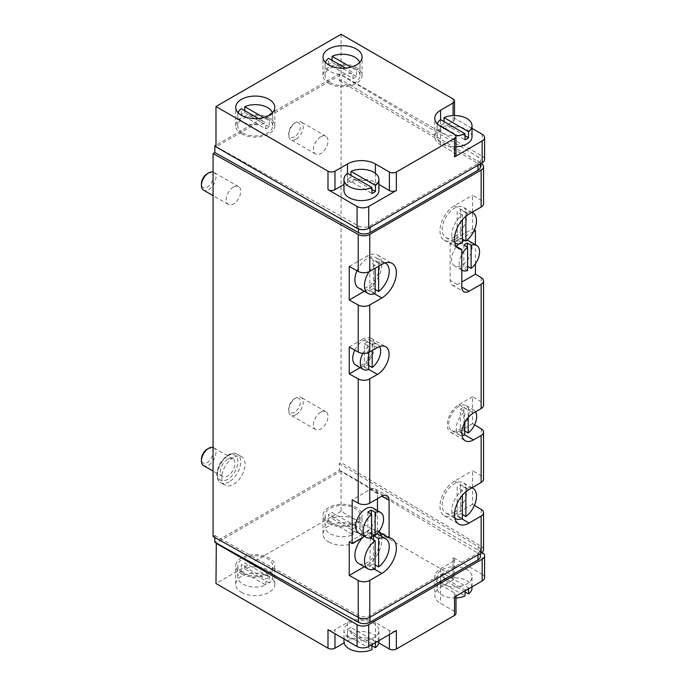 <?xml version="1.0" encoding="UTF-8"?>
<svg xmlns="http://www.w3.org/2000/svg" width="686" height="686" viewBox="0 0 686 686"><rect width="100%" height="100%" fill="white"/><g stroke="black" fill="none" stroke-linecap="round" stroke-linejoin="round"><path stroke-width="0.51" stroke-dasharray="3.43 2.57" d="M461.807 270.087A14.397 8.309 -60 0 1 461.807 254.343M469.01 241.009A14.397 8.309 -60 0 1 471.213 252.551A14.397 8.309 -60 0 1 461.807 265.242A14.397 8.309 -60 0 1 454.612 265.954A14.397 8.309 -60 0 1 456.516 246.497M458.883 243.907A14.397 8.309 -60 0 1 462.39 241.412M464.876 240.503A14.397 8.309 -60 0 1 466.806 240.357M467.629 270.438L463.847 268.26A14.397 8.309 120 0 0 465.588 267.42A14.397 8.309 120 0 0 467.338 266.245L467.338 247.106M373.013 508.06A14.397 8.309 -60 0 1 375.216 519.602A14.397 8.309 -60 0 1 365.81 532.293A14.397 8.309 -60 0 1 358.606 533.005M371.623 537.49L367.842 535.312A14.397 8.309 120 0 0 369.591 534.471A14.397 8.309 120 0 0 371.332 533.296L371.332 514.157M475.518 411.849A14.397 8.309 120 0 0 473.666 409.979A14.397 8.309 120 0 0 468.212 409.859L468.212 417.5M367.842 341.834A14.397 8.309 120 0 0 364.352 343.849L364.352 367.019A14.397 8.309 120 0 0 366.101 366.178A14.397 8.309 120 0 0 367.842 365.003L367.842 341.834L372.206 344.355A14.397 8.309 -60 0 1 377.66 344.475A14.397 8.309 -60 0 1 379.624 346.516M372.206 344.355L372.206 350.563M378.612 266.245L378.612 263.201A17.484 10.093 -60 0 1 385.095 262.935M465.88 216.27L465.88 212.814A17.484 10.093 -60 0 1 471.925 212.368M465.88 491.725L465.88 488.26A17.484 10.093 -60 0 1 471.925 487.823M456.482 246.48L450.17 242.835A20.571 11.876 120 0 0 457.442 240.889L473.683 231.508M474.429 229.913L472.56 228.798L454.535 239.208L457.442 240.889M378.663 531.89L377.446 531.178A20.571 11.876 120 0 0 370.174 533.133L364.498 536.409M349.234 541.863L367.267 531.453L370.174 533.133M475.424 263.81L475.424 244.713M474.592 424.84L472.56 423.631L472.56 396.757L481.238 401.945A8.232 4.751 180 0 1 483.544 405.237M472.56 487.454L472.56 470.656L481.238 475.844A8.232 4.751 180 0 1 483.544 479.145M474.429 505.368L472.56 504.244L472.56 488.08M483.544 549.683A8.232 4.751 0 0 0 481.238 546.382L341.079 462.587L339.338 463.599L339.338 470.313L214.829 542.197M481.135 163.379L341.079 79.645L341.079 462.587M472.56 212L472.56 195.21L481.238 200.389A8.232 4.751 180 0 1 483.544 203.691M472.56 228.798L472.56 212.626M465.031 591.932L444.039 579.807L444.039 573.762A17.484 10.093 0 0 0 440.549 575.777L465.031 589.917A17.484 10.093 0 0 0 468.521 587.893L444.039 573.762M472.019 587.885A17.484 10.093 0 0 0 462.355 578.855A17.484 10.093 0 0 0 444.039 579.807M455.984 597.943A17.484 10.093 0 0 1 442.17 595.019A17.484 10.093 0 0 1 437.051 587.885A17.484 10.093 0 0 1 440.549 581.822L465.031 595.962M442.17 583.94A17.484 10.093 0 0 0 461.224 586.127A17.484 10.093 0 0 0 472.019 576.797A17.484 10.093 0 0 0 454.535 566.705A17.484 10.093 0 0 0 437.051 576.797A17.484 10.093 0 0 0 442.17 583.94M465.031 590.895L465.031 589.917M468.521 588.88L468.521 587.893M440.549 581.822L440.549 575.777M371.941 645.672L350.949 633.555L350.949 627.51A17.484 10.093 0 0 0 347.459 629.525L371.941 643.657A17.484 10.093 0 0 0 375.431 641.642L350.949 627.51M378.929 641.633A17.484 10.093 0 0 0 369.265 632.603A17.484 10.093 0 0 0 350.949 633.555M343.96 641.633A17.484 10.093 0 0 1 347.459 635.57L371.941 649.702M349.08 637.68A17.484 10.093 0 0 0 368.133 639.875A17.484 10.093 0 0 0 378.929 630.545A17.484 10.093 0 0 0 361.445 620.453A17.484 10.093 0 0 0 343.96 630.545A17.484 10.093 0 0 0 349.08 637.68M371.941 644.643L371.941 643.657M375.431 642.628L375.431 641.642M347.459 635.57L347.459 629.525M328.551 520.52L353.033 534.66A17.484 10.093 0 0 1 330.172 533.717A17.484 10.093 0 0 1 325.053 526.582A17.484 10.093 0 0 1 328.551 520.52L328.551 514.474L353.033 528.606A17.484 10.093 0 0 0 356.523 526.591L332.041 512.459A17.484 10.093 0 0 0 328.551 514.474M330.172 522.638A17.484 10.093 0 0 0 349.225 524.824A17.484 10.093 0 0 0 360.021 515.495A17.484 10.093 0 0 0 342.537 505.402A17.484 10.093 0 0 0 325.053 515.495A17.484 10.093 0 0 0 330.172 522.638M353.033 534.66L353.033 528.606M356.523 532.645L332.041 518.505A17.484 10.093 0 0 1 350.357 517.553A17.484 10.093 0 0 1 360.021 526.582A17.484 10.093 0 0 1 356.523 532.645L356.523 526.591M332.041 518.505L332.041 512.459M241.275 570.906L265.756 585.047A17.484 10.093 0 0 1 242.904 584.103A17.484 10.093 0 0 1 237.776 576.969A17.484 10.093 0 0 1 241.275 570.906L241.275 564.861L265.756 578.993A17.484 10.093 0 0 0 269.246 576.977L244.773 562.846A17.484 10.093 0 0 0 241.275 564.861M242.904 573.024A17.484 10.093 0 0 0 261.958 575.211A17.484 10.093 0 0 0 272.745 565.881A17.484 10.093 0 0 0 255.261 555.789A17.484 10.093 0 0 0 237.776 565.881A17.484 10.093 0 0 0 242.904 573.024M265.756 585.047L265.756 578.993M269.246 583.023L244.773 568.891A17.484 10.093 0 0 1 263.081 567.939A17.484 10.093 0 0 1 272.745 576.969A17.484 10.093 0 0 1 269.246 583.023L269.246 576.977M244.773 568.891L244.773 562.846M356.523 76.472L332.041 62.34A17.484 10.093 0 0 0 328.551 64.355L353.033 78.487A17.484 10.093 0 0 0 356.523 76.472L356.523 70.426L350.889 67.177M356.523 70.426A17.484 10.093 0 0 0 360.021 64.364A17.484 10.093 0 0 0 359.678 62.383M269.246 126.859L244.773 112.718A17.484 10.093 0 0 0 241.275 114.742L265.756 128.874A17.484 10.093 0 0 0 269.246 126.859L269.246 120.813L263.621 117.563M269.246 120.813A17.484 10.093 0 0 0 272.745 114.751A17.484 10.093 0 0 0 272.411 112.77M484.582 159.426A8.232 4.751 0 0 0 482.172 156.065L341.079 74.611L216.304 146.65L358.486 225.917A8.232 4.751 0 0 0 370.02 225.857L477.962 163.534A8.232 4.751 0 0 0 480.372 160.181A8.232 4.751 0 0 0 478.065 156.88L339.338 73.934L215.987 145.149M233.446 457.553A16.455 9.501 120 0 0 222.693 472.054A16.455 9.501 120 0 0 225.214 485.242A16.455 9.501 120 0 0 233.446 484.427A16.455 9.501 120 0 0 244.199 469.919A16.455 9.501 120 0 0 241.669 456.739A16.455 9.501 120 0 0 233.446 457.553M320.722 412.2A10.281 5.934 120 0 0 313.999 421.264A10.281 5.934 120 0 0 315.577 429.505A10.281 5.934 120 0 0 320.722 428.999A10.281 5.934 120 0 0 327.436 419.935A10.281 5.934 120 0 0 325.859 411.694A10.281 5.934 120 0 0 320.722 412.2M320.722 136.754A10.281 5.934 120 0 0 313.999 145.818A10.281 5.934 120 0 0 315.577 154.058A10.281 5.934 120 0 0 320.722 153.553A10.281 5.934 120 0 0 327.436 144.489A10.281 5.934 120 0 0 325.859 136.248A10.281 5.934 120 0 0 320.722 136.754M233.446 187.141A10.281 5.934 120 0 0 226.723 196.205A10.281 5.934 120 0 0 228.301 204.445A10.281 5.934 120 0 0 233.446 203.939A10.281 5.934 120 0 0 240.169 194.875A10.281 5.934 120 0 0 238.591 186.635A10.281 5.934 120 0 0 233.446 187.141M213.08 536.486L214.829 535.483L214.829 537.464M341.079 79.645L339.338 80.656L339.338 73.934M480.372 556.552A8.232 4.751 0 0 0 478.065 553.259L339.338 470.313M482.078 552.393L341.079 470.99L216.304 543.029M480.372 166.895A8.232 4.751 0 0 0 478.065 163.594L339.338 80.656M341.079 34.3L341.079 74.611M472.019 128.376L453.077 117.435L453.077 98.964M214.829 535.483L358.486 615.574A8.232 4.751 0 0 0 370.02 615.522L477.962 553.199A8.232 4.751 0 0 0 480.372 549.838A8.232 4.751 0 0 0 478.065 546.536L339.338 463.599M484.582 577.638A8.232 4.751 0 0 0 482.172 574.276L482.172 552.444M454.535 596.957A4.939 2.847 0 0 0 455.984 594.942A4.939 2.847 0 0 0 454.535 592.927L440.575 584.858A19.748 11.405 0 0 1 434.787 576.797A19.748 11.405 0 0 1 440.575 568.737L453.077 561.517L453.077 579.987A4.939 2.847 0 0 0 454.526 577.972A4.939 2.847 0 0 0 453.077 575.957L341.079 511.302L341.079 470.99M453.077 561.517A4.939 2.847 0 0 0 454.526 559.502A4.939 2.847 0 0 0 453.077 557.486L482.172 574.276M341.079 511.302L215.987 583.52M328.714 541.949A19.542 11.285 0 0 0 350.014 544.392A19.542 11.285 0 0 0 362.079 533.974A19.542 11.285 0 0 0 342.537 522.689A19.542 11.285 0 0 0 322.995 533.974A19.542 11.285 0 0 0 328.714 541.949M241.446 592.335A19.542 11.285 0 0 0 262.738 594.779A19.542 11.285 0 0 0 274.803 584.361A19.542 11.285 0 0 0 255.261 573.076A19.542 11.285 0 0 0 235.718 584.361A19.542 11.285 0 0 0 241.446 592.335M453.077 579.987L440.575 587.216A19.748 11.405 0 0 0 434.787 595.277A19.748 11.405 0 0 0 440.575 603.337L454.535 611.398A4.939 2.847 0 0 1 455.984 613.413M378.792 642.911L375.405 640.956A19.748 11.405 0 0 0 347.485 640.956L344.098 642.911M378.929 184.465L375.405 182.433A19.748 11.405 0 0 0 347.485 182.433L343.96 184.465M378.929 190.502A17.484 10.093 0 0 0 361.445 180.401A17.484 10.093 0 0 0 343.96 190.502M472.019 136.754A17.484 10.093 0 0 0 454.535 126.661A17.484 10.093 0 0 0 437.051 136.754A17.484 10.093 0 0 0 442.17 143.889A17.484 10.093 0 0 0 455.984 146.813M455.984 154.89A4.939 2.847 0 0 0 454.535 152.875L440.575 144.815A19.748 11.405 0 0 1 434.787 136.754A19.748 11.405 0 0 1 440.575 128.694L453.077 121.465A4.939 2.847 0 0 0 454.526 119.45A4.939 2.847 0 0 0 453.077 117.435M327.994 629.705A4.939 2.847 0 0 0 334.974 629.705L334.974 633.735M396.354 630.545A4.939 2.847 0 0 1 389.374 630.545L375.405 622.485A19.748 11.405 0 0 0 347.485 622.485L334.974 629.705M238.119 112.77A17.484 10.093 0 0 0 237.776 114.751A17.484 10.093 0 0 0 242.904 121.885A17.484 10.093 0 0 0 265.756 122.828L258.279 118.507M242.904 132.973A17.484 10.093 0 0 0 261.958 135.159A17.484 10.093 0 0 0 272.745 125.838A17.484 10.093 0 0 0 255.261 115.737A17.484 10.093 0 0 0 237.776 125.838A17.484 10.093 0 0 0 242.904 132.973M241.275 114.742L241.275 108.688M244.773 112.718L244.773 110.703M265.756 128.874L265.756 122.828M241.446 133.813A19.542 11.285 0 0 0 262.738 136.257A19.542 11.285 0 0 0 274.803 125.838A19.542 11.285 0 0 0 255.261 114.553A19.542 11.285 0 0 0 235.718 125.838A19.542 11.285 0 0 0 241.446 133.813M325.387 62.383A17.484 10.093 0 0 0 325.053 64.364A17.484 10.093 0 0 0 330.172 71.498A17.484 10.093 0 0 0 353.033 72.442L345.555 68.12M330.172 82.586A17.484 10.093 0 0 0 349.225 84.772A17.484 10.093 0 0 0 360.021 75.451A17.484 10.093 0 0 0 342.537 65.359A17.484 10.093 0 0 0 325.053 75.451A17.484 10.093 0 0 0 330.172 82.586M328.551 64.355L328.551 58.301M332.041 62.34L332.041 60.317M353.033 78.487L353.033 72.442M328.714 83.426A19.542 11.285 0 0 0 350.014 85.87A19.542 11.285 0 0 0 362.079 75.451A19.542 11.285 0 0 0 342.537 64.167A19.542 11.285 0 0 0 322.995 75.451A19.542 11.285 0 0 0 328.714 83.426M241.446 573.865A19.542 11.285 0 0 0 262.738 576.309A19.542 11.285 0 0 0 274.803 565.881A19.542 11.285 0 0 0 255.261 554.597A19.542 11.285 0 0 0 235.718 565.881A19.542 11.285 0 0 0 241.446 573.865M328.714 523.478A19.542 11.285 0 0 0 350.014 525.922A19.542 11.285 0 0 0 362.079 515.495A19.542 11.285 0 0 0 342.537 504.21A19.542 11.285 0 0 0 322.995 515.495A19.542 11.285 0 0 0 328.714 523.478M371.941 189.499L350.949 177.382A17.484 10.093 0 0 0 347.459 179.398L347.459 173.352M350.949 177.382L350.949 175.367M437.334 123.874A17.484 10.093 0 0 0 437.051 125.667A17.484 10.093 0 0 0 442.17 132.81A17.484 10.093 0 0 0 455.838 135.734M465.031 135.759L444.039 123.643A17.484 10.093 0 0 0 440.549 125.658L440.549 119.613M444.039 123.643L444.039 121.628M347.459 179.398L371.941 193.538M440.549 125.658L465.031 139.79M454.535 239.208A20.571 11.876 120 0 1 444.254 240.229A20.571 11.876 120 0 1 441.098 223.739A20.571 11.876 120 0 1 454.535 205.611L472.56 195.21M454.535 236.687A17.484 10.093 -60 0 1 445.797 237.553A17.484 10.093 -60 0 1 445.797 217.359A17.484 10.093 -60 0 1 463.282 207.266A17.484 10.093 -60 0 1 465.957 221.278A17.484 10.093 -60 0 1 454.535 236.687M472.56 504.244L454.535 514.654L461.712 518.805M454.535 514.654A20.571 11.876 120 0 1 444.254 515.675A20.571 11.876 120 0 1 441.098 499.194A20.571 11.876 120 0 1 454.535 481.066L472.56 470.656M454.535 512.133A17.484 10.093 -60 0 1 445.797 512.999A17.484 10.093 -60 0 1 445.797 492.814A17.484 10.093 -60 0 1 463.282 482.721A17.484 10.093 -60 0 1 465.957 496.733A17.484 10.093 -60 0 1 454.535 512.133M472.56 423.631L458.9 431.52L464.714 434.873M458.9 431.52A16.455 9.501 120 0 1 450.668 432.334A16.455 9.501 120 0 1 448.147 419.146A16.455 9.501 120 0 1 458.9 404.646L472.56 396.757M458.9 406.326A14.397 8.309 120 0 0 449.493 419.009A14.397 8.309 120 0 0 451.697 430.551A14.397 8.309 120 0 0 466.103 422.233A14.397 8.309 120 0 0 466.103 405.615A14.397 8.309 120 0 0 458.9 406.326M349.234 266.408L367.267 255.998L381.81 264.402M364.326 291.293L367.267 289.595A20.571 11.876 120 0 0 380.704 271.467A20.571 11.876 120 0 0 377.549 254.986A20.571 11.876 120 0 0 367.267 255.998M357.012 270.747A17.484 10.093 -60 0 1 376.005 257.653A17.484 10.093 -60 0 1 378.689 271.665A17.484 10.093 -60 0 1 367.267 287.074A17.484 10.093 -60 0 1 358.521 287.94M349.234 347.03L362.903 339.141L377.446 347.536M360.133 367.61L362.903 366.015A16.455 9.501 120 0 0 373.647 351.515A16.455 9.501 120 0 0 371.126 338.327A16.455 9.501 120 0 0 362.903 339.141M354.799 350.134A14.397 8.309 -60 0 1 370.097 340.11A14.397 8.309 -60 0 1 372.309 351.644A14.397 8.309 -60 0 1 362.903 364.335A14.397 8.309 -60 0 1 355.7 365.046M363.083 537.224A17.484 10.093 -60 0 1 376.005 533.108A17.484 10.093 -60 0 1 378.689 547.111A17.484 10.093 -60 0 1 367.267 562.52A17.484 10.093 -60 0 1 358.521 563.386M381.425 536.229A20.571 11.876 120 0 1 367.267 565.041L364.326 566.739M379.864 532.576A20.571 11.876 120 0 0 377.549 530.432A20.571 11.876 120 0 0 367.267 531.453M377.446 531.178L377.446 510.624M377.446 498.696L377.446 493.663A10.281 5.934 120 0 0 375.319 488.955A10.281 5.934 120 0 0 370.174 489.461L352.192 499.837M450.17 242.835L450.17 280.36A10.281 5.934 120 0 0 452.306 285.067A10.281 5.934 120 0 0 457.442 284.553L461.807 282.032M369.111 271.69A17.484 10.093 -60 0 1 375.122 265.216L375.122 268.26M369.883 290.461A17.484 10.093 120 0 0 371.623 289.595A17.484 10.093 120 0 0 373.373 288.446L373.373 260.174A17.484 10.093 120 0 0 369.883 262.189L369.883 290.461L375.122 293.479M375.122 265.216L369.883 262.189M378.612 263.201L373.373 260.174M375.122 289.449L373.373 288.446M213.08 172.014A10.281 5.934 -60 0 1 213.835 172.34A10.281 5.934 -60 0 1 215.413 180.581A10.281 5.934 -60 0 1 208.69 189.645A10.281 5.934 -60 0 1 203.545 190.151M207.266 173.669A8.266 4.776 -60 0 1 213.106 177.048A8.266 4.776 -60 0 1 207.266 187.175A8.266 4.776 -60 0 1 201.418 183.797M445.797 237.553L454.921 242.818A17.484 10.093 -60 0 1 452.52 229.759A17.484 10.093 -60 0 1 462.39 214.829L462.39 219.76M457.15 240.074A17.484 10.093 120 0 0 458.9 239.208A17.484 10.093 120 0 0 460.649 238.059L460.649 209.787A17.484 10.093 120 0 0 457.15 211.803L457.15 240.074L462.39 243.093M462.39 214.829L457.15 211.803M465.88 212.814L460.649 209.787M462.39 239.062L460.649 238.059M295.966 139.258A10.281 5.934 -60 0 1 290.821 139.764A10.281 5.934 -60 0 1 288.695 135.056A10.281 5.934 -60 0 1 295.966 122.46A10.281 5.934 -60 0 1 301.103 121.954A10.281 5.934 -60 0 1 302.68 130.194A10.281 5.934 -60 0 1 295.966 139.258M294.534 136.788A8.266 4.776 -60 0 1 288.695 133.41A8.266 4.776 -60 0 1 294.534 123.283A8.266 4.776 -60 0 1 300.382 126.661A8.266 4.776 -60 0 1 294.534 136.788M454.912 518.239A17.484 10.093 -60 0 1 452.52 505.213A17.484 10.093 -60 0 1 462.39 490.276L462.39 495.206M457.15 515.52A17.484 10.093 120 0 0 458.9 514.654A17.484 10.093 120 0 0 460.649 513.505L460.649 485.242A17.484 10.093 120 0 0 457.15 487.257L457.15 515.52L462.39 518.547M462.39 490.276L457.15 487.257M465.88 488.26L460.649 485.242M462.39 514.509L460.649 513.505M295.966 414.704A10.281 5.934 -60 0 1 290.821 415.219A10.281 5.934 -60 0 1 288.695 410.511A10.281 5.934 -60 0 1 295.966 397.914A10.281 5.934 -60 0 1 301.103 397.4A10.281 5.934 -60 0 1 302.68 405.64A10.281 5.934 -60 0 1 295.966 414.704M294.534 412.235A8.266 4.776 -60 0 1 288.695 408.856A8.266 4.776 -60 0 1 294.534 398.738A8.266 4.776 -60 0 1 300.382 402.107A8.266 4.776 -60 0 1 294.534 412.235M375.122 568.934L369.883 565.907A17.484 10.093 120 0 0 371.623 565.041A17.484 10.093 120 0 0 373.373 563.892L373.373 539.659M370.303 537.884L369.883 565.907M371.623 536.486A17.484 10.093 120 0 0 369.883 537.644M375.122 564.895L373.373 563.892M362.954 353.333A14.397 8.309 -60 0 1 368.716 346.37L368.716 352.484M364.352 367.019L368.716 369.531M364.352 343.849L368.716 346.37M367.842 365.003L368.716 365.501M463.847 430.499L463.847 407.338A14.397 8.309 120 0 0 462.098 408.17A14.397 8.309 120 0 0 460.357 409.353L460.357 432.523A14.397 8.309 120 0 0 463.847 430.499L464.714 431.005M460.357 432.523L464.714 435.035M460.357 409.353L464.714 411.874A14.397 8.309 120 0 0 456.756 424.505A14.397 8.309 120 0 0 459.26 434.915A14.397 8.309 120 0 0 462.012 435.593M463.847 407.338L468.212 409.859M464.714 422.627L464.714 411.874M367.842 512.142L367.842 535.312M463.847 245.091L463.847 268.26M227.623 459.234A10.281 5.934 120 0 0 220.909 468.298A10.281 5.934 120 0 0 222.487 476.538A10.281 5.934 120 0 0 227.623 476.024A10.281 5.934 120 0 0 234.346 466.96A10.281 5.934 120 0 0 232.768 458.72A10.281 5.934 120 0 0 227.623 459.234M207.266 449.124A8.266 4.776 -60 0 1 213.106 452.494A8.266 4.776 -60 0 1 207.266 462.621A8.266 4.776 -60 0 1 201.418 459.243M213.08 447.469A10.281 5.934 -60 0 1 213.835 447.787A10.281 5.934 -60 0 1 215.413 456.027A10.281 5.934 -60 0 1 208.69 465.091A10.281 5.934 -60 0 1 203.545 465.605M481.238 277.65L481.238 401.945M481.238 428.819L481.238 475.844M481.238 509.432L481.238 546.382M481.238 163.44L481.238 200.389M482.172 134.233L482.172 156.065M478.065 163.594L478.065 156.88M477.962 165.215L477.962 163.534M370.02 227.538L370.02 225.857M358.486 228.935L358.486 225.917M478.065 546.536L478.065 553.259M477.962 553.199L477.962 554.88M370.02 615.522L370.02 617.194M358.486 615.574L358.486 617.554M453.077 557.486L453.077 575.957M347.485 182.433L347.485 173.369M375.405 182.433L375.405 173.335M453.077 121.465L453.077 115.608M440.575 128.694L440.575 119.621M440.575 144.815L440.575 126.335M454.535 152.875L454.535 134.405M347.485 622.485L347.485 640.956M375.405 622.485L375.405 640.956M389.374 630.545L389.374 634.576M440.575 568.737L440.575 587.216M440.575 584.858L440.575 603.337M454.535 592.927L454.535 611.398M454.535 205.611L469.078 214.015M454.535 481.066L469.078 489.461M458.9 404.646L473.443 413.041M367.267 289.595L374.445 293.737M362.903 366.015L368.716 369.368M367.267 565.041L374.445 569.183M377.446 493.663L370.174 489.461M457.442 284.553L450.17 280.36M229.081 481.906A16.455 9.501 -60 0 1 220.858 482.721A16.455 9.501 -60 0 1 220.858 463.719A16.455 9.501 -60 0 1 237.313 454.218A16.455 9.501 -60 0 1 239.834 467.406A16.455 9.501 -60 0 1 229.081 481.906M227.623 479.385A14.397 8.309 -60 0 1 218.808 466.84A14.397 8.309 -60 0 1 236.447 456.662A14.397 8.309 -60 0 1 227.623 479.385M461.807 270.113L454.612 265.954M472.019 586.856L472.019 576.797M437.051 587.885L437.051 576.797M378.929 640.604L378.929 630.545M343.96 638.923L343.96 630.545M360.021 526.582L360.021 515.495M325.053 526.582L325.053 515.495M272.745 576.969L272.745 565.881M237.776 576.969L237.776 565.881M480.372 163.825L480.372 160.181M480.372 549.838L480.372 553.482M454.526 119.45L454.526 115.574M434.787 136.754L434.787 118.275M454.526 559.502L454.526 577.972M434.787 576.797L434.787 595.277M455.984 594.942L455.984 596.117M272.745 125.838L272.745 114.751M237.776 125.838L237.776 114.751M274.803 125.838L274.803 107.359M235.718 125.838L235.718 107.359M360.021 75.451L360.021 64.364M325.053 75.451L325.053 64.364M362.079 75.451L362.079 56.972M322.995 75.451L322.995 56.972M274.803 584.361L274.803 565.881M235.718 584.361L235.718 565.881M362.079 533.974L362.079 515.495M322.995 533.974L322.995 515.495M437.051 136.754L437.051 125.667M444.254 240.229L458.797 248.624M444.254 515.675L458.797 524.07M450.668 432.334L465.219 440.729M377.549 254.986L392.092 263.381M371.126 338.327L385.669 346.722M377.549 530.432L392.092 538.827M375.319 488.955L386.955 495.669M452.306 285.067L463.942 291.782M385.129 262.927L376.005 257.653M238.591 186.635L213.835 172.34M228.301 204.445L213.08 195.656M472.019 212.317L463.282 207.266M325.859 136.248L301.103 121.954M315.577 154.058L290.821 139.764M288.695 133.41L288.695 135.056M294.534 123.283L295.966 122.46M472.019 487.763L463.282 482.721M454.921 518.273L445.797 512.999M325.859 411.694L301.103 397.4M315.577 429.505L290.821 415.219M288.695 408.856L288.695 410.511M294.534 398.738L295.966 397.914M377.068 533.717L376.005 533.108M377.66 344.475L370.097 340.11M451.697 430.551L459.26 434.915M466.103 405.615L473.666 409.979M241.669 456.739L237.313 454.218C232.1 451.474 226.354 454.518 220.06 463.359C214.418 475.295 216.965 479.771 220.858 482.721L225.214 485.242M232.768 458.72L213.835 447.787M222.487 476.538L213.08 471.111"/><path stroke-width="1.03" d="M471.119 268.423L471.119 245.262A14.397 8.309 -60 0 1 476.573 245.382A14.397 8.309 -60 0 1 479.077 255.792A14.397 8.309 -60 0 1 471.119 268.423L467.629 266.408M461.807 254.343A14.397 8.309 -60 0 1 467.629 247.277L467.629 270.438A14.397 8.309 -60 0 1 462.175 270.318A14.397 8.309 -60 0 1 461.807 270.087M456.516 246.497A14.397 8.309 -60 0 1 458.883 243.907M462.39 241.412A14.397 8.309 -60 0 1 464.876 240.503M466.806 240.357A14.397 8.309 -60 0 1 469.01 241.009L476.573 245.382M467.629 247.277L463.847 245.091A14.397 8.309 120 0 1 467.338 243.076L471.119 245.262M375.122 535.474L375.122 512.313A14.397 8.309 -60 0 1 380.576 512.433A14.397 8.309 -60 0 1 383.08 522.843A14.397 8.309 -60 0 1 375.122 535.474L371.623 533.459M371.623 537.49A14.397 8.309 -60 0 1 366.17 537.37A14.397 8.309 -60 0 1 363.666 526.959A14.397 8.309 -60 0 1 371.623 514.328L371.623 537.49M366.17 537.37L358.606 533.005A14.397 8.309 -60 0 1 358.606 516.378A14.397 8.309 -60 0 1 373.013 508.06L380.576 512.433M371.623 514.328L367.842 512.142A14.397 8.309 120 0 1 371.332 510.127L375.122 512.313M468.212 417.5L468.212 433.02A14.397 8.309 120 0 0 475.518 411.849M379.624 346.516A14.397 8.309 -60 0 1 372.206 367.516L372.206 350.563M385.095 262.935A17.484 10.093 -60 0 1 385.609 263.201A17.484 10.093 -60 0 1 388.593 276.081A17.484 10.093 -60 0 1 378.612 291.464L378.612 266.245M471.925 212.368A17.484 10.093 -60 0 1 472.877 212.814A17.484 10.093 -60 0 1 475.861 225.694A17.484 10.093 -60 0 1 465.88 241.078L465.88 216.27M471.925 487.823A17.484 10.093 -60 0 1 472.877 488.26A17.484 10.093 -60 0 1 475.861 501.149A17.484 10.093 -60 0 1 465.88 516.532L465.88 491.725M378.612 538.647A17.484 10.093 -60 0 1 385.609 538.647A17.484 10.093 -60 0 1 388.593 551.535A17.484 10.093 -60 0 1 378.612 566.91L378.612 538.647L373.373 535.629A17.484 10.093 120 0 0 371.623 536.486M473.683 231.508L475.424 230.505L474.429 229.913M364.498 536.409L352.192 543.509L349.234 541.863L349.234 575.451L358.221 580.459A8.232 4.751 0 0 0 369.754 580.399L369.754 617.349L481.135 553.045A8.232 4.751 0 0 0 483.544 549.683L483.544 512.734A8.232 4.751 0 0 0 481.238 509.432L474.429 505.368M461.807 282.032L475.424 274.177L475.424 263.81M475.424 244.713L475.424 230.505M475.424 274.177L481.238 277.65A8.232 4.751 180 0 1 483.544 280.951A8.232 4.751 180 0 1 481.135 284.313L481.135 408.599L473.443 413.041A16.455 9.501 120 0 0 462.698 427.541A16.455 9.501 120 0 0 465.219 440.729A16.455 9.501 120 0 0 473.443 439.915L481.135 435.473A8.232 4.751 0 0 0 483.544 432.111A8.232 4.751 0 0 0 481.238 428.819L474.592 424.84M472.56 488.08L472.56 487.454M215.987 145.149L214.829 145.826L214.829 152.541L213.08 153.553L358.221 234.466A8.232 4.751 0 0 0 369.754 234.406L481.135 170.102A8.232 4.751 0 0 0 483.544 166.741A8.232 4.751 0 0 0 481.238 163.44L481.135 163.379M472.56 212.626L472.56 212M369.754 234.406L369.754 271.356A8.232 4.751 180 0 1 358.221 271.416L349.234 266.408L349.234 300.005L358.221 305.013A8.232 4.751 0 0 0 369.754 304.953L369.754 351.978A8.232 4.751 180 0 1 358.221 352.038L349.234 347.03L349.234 373.904L358.221 378.912L358.221 503.198L352.192 499.837L352.192 543.509M213.08 153.553L213.08 536.486L358.221 617.409A8.232 4.751 0 0 0 369.754 617.349M358.221 503.198A8.232 4.751 0 0 0 369.754 503.138L381.81 496.184L389.082 500.377A10.281 5.934 120 0 0 386.955 495.669A10.281 5.934 120 0 0 381.81 496.184M358.221 378.912A8.232 4.751 0 0 0 369.754 378.852L369.754 503.138M483.544 166.741L483.544 203.691A8.232 4.751 180 0 1 481.135 207.052L469.078 214.015A20.571 11.876 120 0 0 455.641 232.142A20.571 11.876 120 0 0 458.797 248.624A20.571 11.876 120 0 0 461.807 249.55L461.807 287.074A10.281 5.934 120 0 0 463.942 291.782A10.281 5.934 120 0 0 469.078 291.276L481.135 284.313M369.754 271.356L381.81 264.402A20.571 11.876 120 0 1 392.092 263.381A20.571 11.876 120 0 1 395.247 279.862A20.571 11.876 120 0 1 381.81 297.99L369.754 304.953M369.754 351.978L377.446 347.536A16.455 9.501 120 0 1 385.669 346.722A16.455 9.501 120 0 1 388.199 359.91A16.455 9.501 120 0 1 377.446 374.41L369.754 378.852M374.445 569.183L381.81 573.436A20.571 11.876 120 0 0 395.247 555.317A20.571 11.876 120 0 0 392.092 538.827A20.571 11.876 120 0 0 389.082 537.901L389.082 500.377M381.81 573.436L369.754 580.399M483.544 512.734A8.232 4.751 0 0 1 481.135 516.095L469.078 523.049A20.571 11.876 120 0 1 458.797 524.07A20.571 11.876 120 0 1 455.641 507.589A20.571 11.876 120 0 1 469.078 489.461L481.135 482.498A8.232 4.751 180 0 0 483.544 479.145L483.544 432.111M483.544 280.951L483.544 405.237A8.232 4.751 180 0 1 481.135 408.599M472.019 586.856L472.019 587.885A17.484 10.093 0 0 1 468.521 593.947L465.031 591.932M455.984 597.943A17.484 10.093 0 0 0 465.031 595.962L465.031 590.895M468.521 593.947L468.521 588.88M378.929 640.604L378.929 641.633A17.484 10.093 0 0 1 375.431 647.687L371.941 645.672M343.96 638.923L343.96 641.633A17.484 10.093 0 0 0 349.08 648.767A17.484 10.093 0 0 0 371.941 649.702L371.941 644.643M375.431 647.687L375.431 642.628M468.521 131.729A17.484 10.093 0 0 0 472.019 125.667A17.484 10.093 0 0 0 462.355 116.637A17.484 10.093 0 0 0 444.039 117.589L468.521 131.729L468.521 137.775L465.031 135.759M375.431 185.469A17.484 10.093 0 0 0 378.929 179.415A17.484 10.093 0 0 0 369.265 170.385A17.484 10.093 0 0 0 350.949 171.337L375.431 185.469L375.431 191.514L371.941 189.499M350.889 67.177L332.041 56.286A17.484 10.093 0 0 1 359.678 62.383M263.621 117.563L244.773 106.673A17.484 10.093 0 0 1 272.411 112.77M214.829 537.464L214.829 542.197L216.304 543.029L215.987 583.52L327.994 648.184A4.939 2.847 0 0 0 334.974 648.184L344.098 642.911M389.374 634.576L389.374 649.025A4.939 2.847 0 0 0 396.354 649.025L396.354 630.545L368.716 646.504A8.232 4.751 0 0 1 357.08 646.504L327.994 629.705L327.994 648.184M215.987 543.209L357.08 624.663A8.232 4.751 0 0 0 368.716 624.663L482.172 559.167A8.232 4.751 0 0 0 484.582 555.806A8.232 4.751 0 0 0 482.172 552.444L482.078 552.393M378.929 184.465L389.374 190.502L389.374 172.023A4.939 2.847 0 0 0 396.354 172.023L454.535 138.435A4.939 2.847 0 0 0 455.984 136.42L455.984 154.89A4.939 2.847 0 0 1 454.535 156.905L482.172 140.947A8.232 4.751 0 0 0 484.582 137.594A8.232 4.751 0 0 0 482.172 134.233L472.019 128.376M453.077 115.608L453.077 102.994A4.939 2.847 0 0 0 454.526 100.979A4.939 2.847 0 0 0 453.077 98.964L341.079 34.3L215.987 106.519L215.987 146.83L357.08 228.292A8.232 4.751 0 0 0 368.716 228.292L482.172 162.788A8.232 4.751 0 0 0 484.582 159.426L484.582 137.594M343.96 184.465L334.974 189.662A4.939 2.847 0 0 1 327.994 189.662L357.08 206.452A8.232 4.751 0 0 0 368.716 206.452L396.354 190.502L396.354 172.023M328.714 64.956A19.542 11.285 0 0 0 350.014 67.4A19.542 11.285 0 0 0 362.079 56.972A19.542 11.285 0 0 0 342.537 45.688A19.542 11.285 0 0 0 322.995 56.972A19.542 11.285 0 0 0 328.714 64.956M241.446 115.342A19.542 11.285 0 0 0 262.738 117.786A19.542 11.285 0 0 0 274.803 107.359A19.542 11.285 0 0 0 255.261 96.074A19.542 11.285 0 0 0 235.718 107.359A19.542 11.285 0 0 0 241.446 115.342M453.077 102.994L440.575 110.214A19.748 11.405 0 0 0 434.787 118.275A19.748 11.405 0 0 0 440.575 126.335L454.535 134.405A4.939 2.847 0 0 1 455.984 136.42M215.987 106.519L327.994 171.183A4.939 2.847 0 0 0 334.974 171.183L347.485 163.963A19.748 11.405 0 0 1 375.405 163.963L389.374 172.023M214.829 145.826L215.987 146.47M214.829 152.541L358.486 232.631A8.232 4.751 0 0 0 370.02 232.58L477.962 170.257A8.232 4.751 0 0 0 480.372 166.895L480.372 163.825M216.304 543.029L358.486 622.296A8.232 4.751 0 0 0 370.02 622.236L477.962 559.913A8.232 4.751 0 0 0 480.372 556.552L480.372 553.482M396.354 649.025L454.535 615.428L454.535 596.957L482.172 580.999A8.232 4.751 0 0 0 484.582 577.638L484.582 555.806M454.535 615.428A4.939 2.847 0 0 0 455.984 613.413L455.984 596.117M389.374 649.025L378.792 642.911M389.374 190.502A4.939 2.847 0 0 0 396.354 190.502M343.96 179.415A17.484 10.093 0 0 0 349.08 186.549A17.484 10.093 0 0 0 371.941 187.484L347.459 173.352A17.484 10.093 0 0 0 343.96 179.415L343.96 190.502A17.484 10.093 0 0 0 349.08 197.637A17.484 10.093 0 0 0 368.133 199.823A17.484 10.093 0 0 0 378.929 190.502L378.929 179.415M455.984 146.813A17.484 10.093 0 0 0 472.019 136.754L472.019 125.667M258.279 118.507L241.275 108.688A17.484 10.093 0 0 0 238.119 112.77M244.773 110.703L244.773 106.673M345.555 68.12L328.551 58.301A17.484 10.093 0 0 0 325.387 62.383M332.041 60.317L332.041 56.286M350.949 175.367L350.949 171.337M371.941 187.484L371.941 193.538A17.484 10.093 0 0 0 375.431 191.514M455.838 135.734A17.484 10.093 0 0 0 465.031 133.744L440.549 119.613A17.484 10.093 0 0 0 437.334 123.874M444.039 121.628L444.039 117.589M465.031 133.744L465.031 139.79A17.484 10.093 0 0 0 468.521 137.775M456.482 246.48L461.807 249.55M364.326 291.293L349.234 300.005M375.122 268.26L375.122 293.479A17.484 10.093 -60 0 1 368.125 293.479L358.521 287.94A17.484 10.093 -60 0 1 357.012 270.747M360.133 367.61L349.234 373.904M368.716 352.484L368.716 369.531A14.397 8.309 -60 0 1 363.263 369.411L355.7 365.046A14.397 8.309 -60 0 1 354.799 350.134M368.125 568.934A17.484 10.093 -60 0 1 365.132 556.046A17.484 10.093 -60 0 1 375.122 540.662L375.122 568.934A17.484 10.093 -60 0 1 368.125 568.934L358.521 563.386A17.484 10.093 -60 0 1 363.083 537.224M364.326 566.739L349.234 575.451M381.425 536.229A20.571 11.876 120 0 0 379.864 532.576M378.663 531.89L389.082 537.901M377.446 510.624L377.446 498.696M368.125 293.479A17.484 10.093 -60 0 1 369.111 271.69M378.612 291.464L375.122 289.449M213.08 195.656L203.545 190.151A10.281 5.934 -60 0 1 201.418 185.443A10.281 5.934 -60 0 1 208.69 172.846A10.281 5.934 -60 0 1 213.08 172.014M201.418 185.443L201.418 183.797A8.266 4.776 -60 0 1 207.266 173.669L208.69 172.846M462.39 219.76L462.39 243.093A17.484 10.093 -60 0 1 455.393 243.093A17.484 10.093 -60 0 1 454.912 242.784L455.393 243.093M465.88 241.078L462.39 239.062M462.39 495.206L462.39 518.547A17.484 10.093 -60 0 1 455.393 518.547A17.484 10.093 -60 0 1 454.912 518.239M465.88 516.532L462.39 514.509M375.122 540.662L370.303 537.884M378.612 566.91L375.122 564.895M373.373 539.659L373.373 535.629M363.263 369.411A14.397 8.309 -60 0 1 362.954 353.333M368.716 365.501L372.206 367.516M464.714 431.005L468.212 433.02M462.012 435.593A14.397 8.309 120 0 0 464.714 435.035L464.714 422.627M371.332 514.157L371.332 510.127M467.338 247.106L467.338 243.076M213.08 471.111L203.545 465.605A10.281 5.934 -60 0 1 201.418 460.898L201.418 459.243A8.266 4.776 -60 0 1 207.266 449.124L208.69 448.301A10.281 5.934 -60 0 1 213.08 447.469M201.418 460.898A10.281 5.934 -60 0 1 208.69 448.301M358.221 305.013L358.221 352.038M358.221 234.466L358.221 271.416M358.221 580.459L358.221 617.409M481.135 170.102L481.135 207.052M481.135 516.095L481.135 553.045M481.135 435.473L481.135 482.498M357.08 646.504L357.08 624.663M482.172 140.947L482.172 162.788M357.08 206.452L357.08 228.292M368.716 206.452L368.716 228.292M454.535 156.905L454.535 138.435M477.962 170.257L477.962 165.215M370.02 232.58L370.02 227.538M358.486 232.631L358.486 228.935M327.994 189.662L327.994 171.183M477.962 554.88L477.962 559.913M370.02 617.194L370.02 622.236M358.486 617.554L358.486 622.296M482.172 580.999L482.172 559.167M368.716 646.504L368.716 624.663M334.974 189.662L334.974 171.183M347.485 173.369L347.485 163.963M375.405 173.335L375.405 163.963M440.575 119.621L440.575 110.214M334.974 633.735L334.974 648.184M461.712 518.805L469.078 523.049M464.714 434.873L473.443 439.915M374.445 293.737L381.81 297.99M368.716 369.368L377.446 374.41M461.807 287.074L469.078 291.276M454.526 115.574L454.526 100.979M385.609 263.201L385.129 262.927M472.877 212.814L472.019 212.317M472.877 488.26L472.019 487.763M455.393 518.547L454.921 518.273M385.609 538.647L377.068 533.717"/></g></svg>
